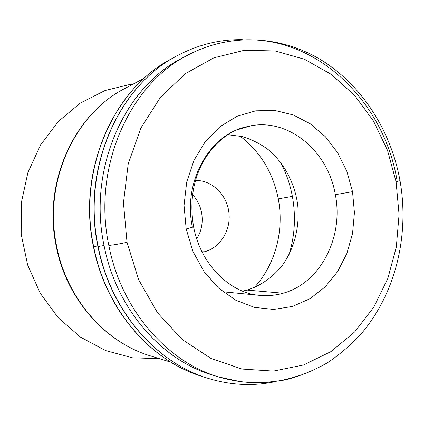 <?xml version="1.0" encoding="UTF-8"?>
<svg xmlns="http://www.w3.org/2000/svg" width="424" height="424" viewBox="0 0 424 424"><rect width="100%" height="100%" fill="white"/><g stroke="black" fill="none" stroke-linecap="round" stroke-linejoin="round"><path stroke-width="0.64" d="M215.403 375.913C163.426 362.07 116.457 310.183 104.055 245.507L98.161 246.514C81.498 168.567 118.805 85.574 176.994 55.836C118.805 85.574 81.498 168.567 98.161 246.514L104.055 245.507C87.275 167.13 126.22 84.005 185.368 56.477M174.291 57.346L171.572 58.782C114.045 88.203 77.242 169.913 93.662 246.609L97.822 245.962L93.662 246.609C105.809 309.568 150.732 360.718 201.421 376.221C150.732 360.718 105.809 309.568 93.662 246.609L93.662 246.609C77.242 169.913 114.045 88.203 171.572 58.782L171.9 58.602M98.161 246.514C110.489 310.501 156.027 362.435 207.294 378.107C156.027 362.435 110.489 310.501 98.161 246.514L98.161 246.514M204.315 251.782L201.978 251.787L204.315 251.782C220.284 247.955 231.17 230.068 228.886 212.323C226.776 194.558 211.857 180.03 195.443 180.47C211.857 180.03 226.776 194.558 228.886 212.323C231.17 230.068 220.284 247.955 204.315 251.782L202.19 252.216L204.315 251.782M292.359 196.37L278.298 198.872C284.361 230.555 275.356 264.905 254.167 287.62C275.356 264.905 284.361 230.555 278.298 198.872L292.359 196.37C295.957 216.15 294.86 235.548 289.062 254.57C294.86 235.548 295.957 216.15 292.359 196.37C290.08 184.233 286.078 172.764 280.354 161.968C286.078 172.764 290.08 184.233 292.359 196.37M283.115 293.223L247.022 290.074L242.581 291.124L247.022 290.074L283.115 293.223C275.542 295.38 267.772 296.09 259.806 295.348C267.772 296.09 275.542 295.38 283.115 293.223C320.735 283.02 343.795 236.836 335.352 194.685C343.795 236.836 320.735 283.02 283.115 293.223M225.001 291.982L259.806 295.348C232.304 293.731 201.024 266.67 193.62 226.904L186.178 229.018L193.62 226.904C189.528 202.709 192.782 180.809 203.393 161.205C214.454 143.1 227.995 131.822 244.012 127.359L251.533 125.652L237.011 129.871L251.533 125.652L244.012 127.359C208.385 136.565 183.009 182.739 192.295 226.708M352.524 191.674L335.352 194.685L352.524 191.674L346.896 171.455L337.748 152.868L325.42 136.756L310.379 123.877L293.238 114.915L274.726 110.436L255.709 110.823L237.127 116.255L219.998 126.638L205.301 141.584L193.953 160.394L186.703 182.076L184.043 205.407L186.178 229.018L192.978 251.506L204.008 271.567L218.551 288.076L235.702 300.187L254.432 307.374L273.697 309.43L292.491 306.441L309.907 298.75L325.166 286.884L337.647 271.54L346.88 253.488L352.535 233.576L354.432 212.678L352.524 191.674L354.432 212.678L352.535 233.576L346.88 253.488L337.647 271.54L325.166 286.884L309.907 298.75L292.491 306.441L273.697 309.43L254.432 307.374L235.702 300.187L218.551 288.076L204.008 271.567L192.978 251.506L186.178 229.018L184.043 205.407L186.703 182.076L193.953 160.394L205.301 141.584L219.998 126.638L237.127 116.255L255.709 110.823L274.726 110.436L293.238 114.915L310.379 123.877L325.42 136.756L337.748 152.868L346.896 171.455L352.524 191.674M298.655 375.653C272.966 384.616 246.243 385.034 218.477 376.904L241.373 381.854C256.743 383.169 271.821 382.427 286.613 379.628C301.082 375.733 314.783 370.062 327.71 362.615C340.09 354.268 351.369 344.526 361.54 333.402C395.793 292.973 409.542 234.991 400.033 180.809C391.151 132.182 363.697 87.593 324 61.766C284.292 36.289 232.702 31.673 188.203 54.935C129.866 83.894 92.119 167.104 108.814 245.395C112.593 245.141 118.662 244.107 127.02 242.295L123.458 202.82L128.212 163.908L140.858 128.064L160.357 97.451L185.251 73.702L213.834 57.839L244.325 50.292L275.038 50.938L304.459 59.254L331.329 74.412L354.623 95.405L373.539 121.1L387.499 150.334L396.096 181.896L400.007 180.656L396.096 181.896L399.064 214.581L396.302 247.171L387.833 278.425L373.846 307.082L354.703 331.891L330.98 351.591L303.505 365L273.379 371.085L241.998 369.05L211.004 358.492L182.23 339.507L157.537 312.811L138.669 279.755L127.02 242.295C118.662 244.107 112.593 245.141 108.814 245.395C121.163 309.78 167.104 361.842 218.477 376.904C167.104 361.842 121.163 309.78 108.814 245.395C92.119 167.104 129.866 83.894 188.203 54.935L188.362 54.85M188.203 54.935L182.516 57.945C124.842 86.602 87.609 168.503 104.055 245.507C116.224 308.842 161.539 360.103 212.323 375.002L218.477 376.904M56.281 246.53C42.448 182.58 74.28 113.897 125.34 88.234C74.767 113.563 42.808 182.378 56.736 246.636C67.056 299.519 105.931 342.74 150.509 355.906C105.931 342.74 67.056 299.519 56.736 246.636L56.281 246.53L56.736 246.636C42.808 182.378 74.767 113.563 125.34 88.234L144.224 78.228M131.827 84.795L131.467 84.095L105.115 90.498L80.311 103.069L58.358 121.476L40.519 145.029L27.883 172.658L21.29 202.964L21.2 234.318L27.65 264.984L40.248 293.281L58.205 317.709L80.422 337.08L105.613 350.579L132.405 357.792L159.461 358.672L132.405 357.792L105.613 350.579L80.422 337.08L58.205 317.709L40.248 293.281L27.65 264.984L21.2 234.318L21.29 202.964L27.883 172.658L40.519 145.029L58.358 121.476L80.311 103.069L105.115 90.498L131.467 84.095L133.618 83.846L131.467 84.095L131.827 84.795M242.369 39.681C219.86 39.252 198.066 44.637 176.994 55.836L177.312 55.666M196.683 238.749C205.433 225.685 203.573 205.932 192.544 194.727C203.573 205.932 205.433 225.685 196.683 238.749M235.479 40.481C314.47 32.113 383.99 100.552 397.113 180.863M251.533 125.652C290.297 118.805 328.314 152.253 335.352 194.685C328.314 152.253 290.297 118.805 251.533 125.652M227.874 134.715L242.454 136.581C251.936 139.507 260.744 144.022 268.88 150.133C284.366 163.505 294.685 183.216 297.675 204.543C299.901 225.971 294.648 247.685 282.898 264.592C273.512 276.755 261.147 285.633 247.022 290.074C261.147 285.633 273.512 276.755 282.898 264.592C294.648 247.685 299.901 225.971 297.675 204.543C294.685 183.216 284.366 163.505 268.88 150.133C260.744 144.022 251.936 139.507 242.454 136.581L227.874 134.715M239.91 135.998C260.272 151.681 273.067 172.642 278.298 198.872C273.067 172.642 260.272 151.681 239.91 135.998M396.096 181.896L387.499 150.334L373.539 121.1L354.623 95.405L331.329 74.412L304.459 59.254L275.038 50.938L244.325 50.292L213.834 57.839L185.251 73.702L160.357 97.451L140.858 128.064L128.212 163.908L123.458 202.82L127.02 242.295L138.669 279.755L157.537 312.811L182.23 339.507L211.004 358.492L241.998 369.05L273.379 371.085L303.505 365L330.98 351.591L354.703 331.891L373.846 307.082L387.833 278.425L396.302 247.171L399.064 214.581L396.096 181.896M93.434 246.588C105.618 309.69 150.769 360.755 201.421 376.221L204.357 377.127M97.923 246.492C110.293 310.633 156.069 362.478 207.294 378.107C230.084 385.183 252.497 386.412 274.535 381.791M170.925 362.213L150.509 355.906C105.454 342.566 66.589 299.275 56.297 246.598M171.572 58.782C114.125 88.113 76.988 169.717 93.428 246.545M176.994 55.836C118.89 85.473 81.228 168.355 97.918 246.445"/></g></svg>

